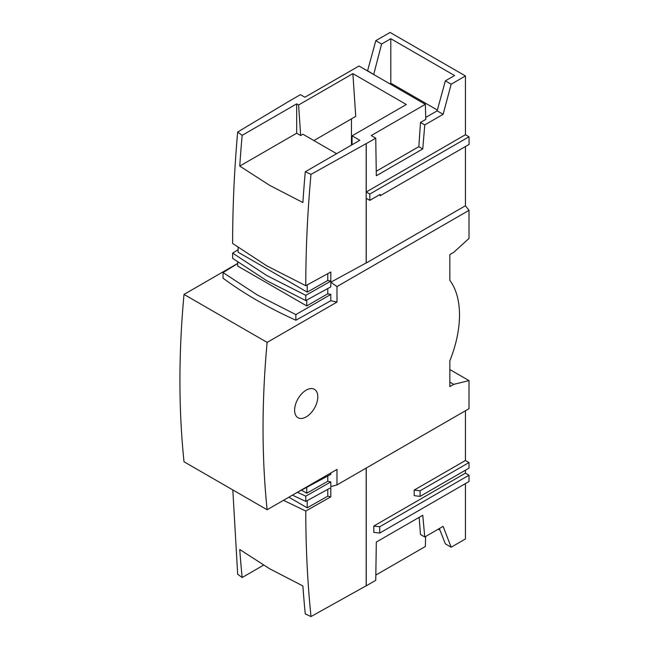 <?xml version="1.0" encoding="UTF-8"?>
<svg xmlns="http://www.w3.org/2000/svg" width="649" height="649" viewBox="0 0 649 649"><rect width="100%" height="100%" fill="white"/><g stroke="black" fill="none" stroke-linecap="round" stroke-linejoin="round"><path stroke-width="0.97" d="M317.799 396.823A16.395 9.467 -60 0 1 310.636 413.324A16.395 9.467 -60 0 1 298.005 417.721A16.395 9.467 -60 0 1 294.605 410.217A16.395 9.467 -60 0 1 301.769 393.716A16.395 9.467 -60 0 1 314.4 389.319A16.395 9.467 -60 0 1 317.799 396.823M453.708 384.37L449.846 386.601L449.846 360.812A95.646 55.222 120 0 0 449.846 280.36L449.846 254.578L453.708 252.347L469.008 238.451L469.008 210.349L336.985 286.566L336.985 302.069L267.137 342.396A910.945 525.933 120 0 0 263.048 428.437A910.945 525.933 120 0 0 267.137 509.749L336.985 469.422L336.985 484.925L469.008 408.7L469.008 380.598L453.708 384.37L449.846 382.139M267.137 342.396L184.016 294.411A910.945 525.933 120 0 0 179.927 380.444A910.945 525.933 120 0 0 184.016 461.764L267.137 509.749M330.812 300.73L330.812 294.427L295.855 314.611L257.223 294.922L223.045 272.572L223.045 278.186A421.769 243.505 0 0 0 257.223 300.487A421.769 243.505 0 0 0 295.855 320.225L330.812 300.73L336.985 302.069M336.985 484.925L330.812 486.604L330.812 481.947L305.776 496.152L305.776 501.401L330.812 487.691L330.812 496.826L305.776 511.031L283.467 500.322M263.543 565.165L242.158 577.513A1227.34 708.611 -60 0 1 239.757 549.516L269.595 568.735L302.888 585.958A1227.34 708.611 120 0 0 305.281 613.954L310.993 616.55L366.174 585.787L366.174 468.075M305.776 511.031C305.784 547.277 307.521 582.453 310.993 616.55M336.985 286.566L330.812 282.218L366.174 262.934L366.174 143.607L310.993 174.37C307.521 212.337 305.784 249.451 305.776 285.706L266.885 265.903L232.626 243.472C232.634 207.218 234.305 170.07 237.664 132.031L242.158 135.333L296.674 103.856L296.674 133.232L239.757 166.095A1227.34 708.611 -60 0 1 242.158 135.333M310.993 174.37L305.281 171.774A1227.34 708.611 120 0 0 302.888 202.537L269.595 185.314L239.757 166.095M305.776 295.336L305.776 300.576L266.885 280.782L232.626 258.351L232.626 253.102L266.885 275.574L305.776 295.336L330.812 281.122L327.769 280.473L307.237 292.123L238.126 252.218L238.126 247.472M449.846 369.541L469.008 380.598M419.165 517.342L420.479 534.508L424.762 536.974L443.129 526.371L451.16 547.212L465.438 538.97L465.438 483.586M465.438 460.498L414.184 490.092L414.184 495.666L420.081 496.388L469.008 468.14L469.008 462.559L465.438 460.498L465.438 410.76M465.438 473.145L373.808 526.047L373.808 532.367L379.706 533.08L469.008 481.526L469.008 475.206L465.438 473.145L465.438 470.201M295.839 493.175L330.812 474.387L330.812 472.983M327.769 476.025L327.769 481.298L330.812 481.947M184.016 294.411L237.648 263.445M305.776 300.576L330.812 286.866L330.812 282.218M327.769 288.537L327.769 293.786L330.812 294.427M469.008 210.349L465.438 205.749L366.239 263.023L366.239 198.31L369.808 200.371L369.808 194.051L366.239 191.99L366.239 143.648L375.747 138.156L376.315 175.757L422.759 148.946L424.762 124.916L443.129 114.313L451.16 84.208L465.438 75.957L390.073 32.45L375.795 40.692L367.529 70.944M469.008 138.075L469.008 136.777L465.438 134.716L465.438 75.957M465.438 205.749L465.438 146.536M424.762 536.974L422.759 515.257L376.315 542.077L375.747 580.344L366.239 585.828L366.239 468.034M451.16 547.212L445.36 543.862L439.357 528.554M439.965 530.111L438.31 529.154M306.75 487.326L306.75 493.224L327.769 481.298M295.855 314.611L295.855 320.225M223.045 272.572L237.648 263.543M306.75 300.049L306.75 305.922L327.769 293.786M305.776 285.706L330.812 271.996L330.812 281.122M375.747 138.156L371.236 135.56L425.338 104.319L358.994 66.011L304.884 97.253L300.382 94.649L290.882 100.214M375.795 40.692L381.596 44.043L390.803 38.721L454.576 75.535L445.36 80.857L451.16 84.208M465.438 134.716L366.239 191.99M379.706 533.08L379.706 526.761L373.808 526.047M379.706 526.761L469.008 475.206M414.184 490.092L420.081 490.806L420.081 496.388M420.081 490.806L469.008 462.559M425.647 536.472L425.338 546.499L375.82 575.087M242.158 577.513L237.664 574.211L232.821 489.938M330.812 496.826L327.769 496.177L307.237 507.818L288.862 497.207M327.769 489.362L327.769 496.177M305.776 501.401L292.415 495.155M297.437 492.331L305.776 496.152M306.75 493.224L301.461 490.173M306.75 305.922L237.648 266.033L237.648 262.009M238.126 249.751L232.626 253.102M327.769 273.659L327.769 280.473M290.882 100.133L237.664 132.031M305.281 171.774L359.797 140.298L352.074 135.836L406.339 104.505L352.878 73.637L298.605 104.968L296.674 103.856M379.762 194.627L380.176 195.755L380.176 194.392L369.808 200.371M367.764 70.806L373.524 74.4M373.759 74.262L381.596 44.043M445.36 80.857L437.142 110.857L443.129 114.313M425.736 117.437L437.142 110.857M390.803 38.721L390.803 83.177L437.361 110.054M389.765 83.778L390.803 83.177M369.808 194.051L469.008 136.777M424.762 124.916L420.479 122.45L425.801 119.375L425.338 104.319M420.479 122.45L418.824 146.674L422.759 148.946M418.824 146.674L376.25 171.255M469.073 138.107L469.073 144.435L380.176 195.755M307.237 507.818L307.237 500.598M307.237 284.903L307.237 292.123M336.612 153.683L302.921 134.229L300.665 135.536L296.674 133.232M352.074 135.836L352.074 144.759M352.878 73.637L355.749 116.39L313.881 140.565M351.458 118.872L351.458 145.116M298.605 104.968L300.665 135.536"/></g></svg>
